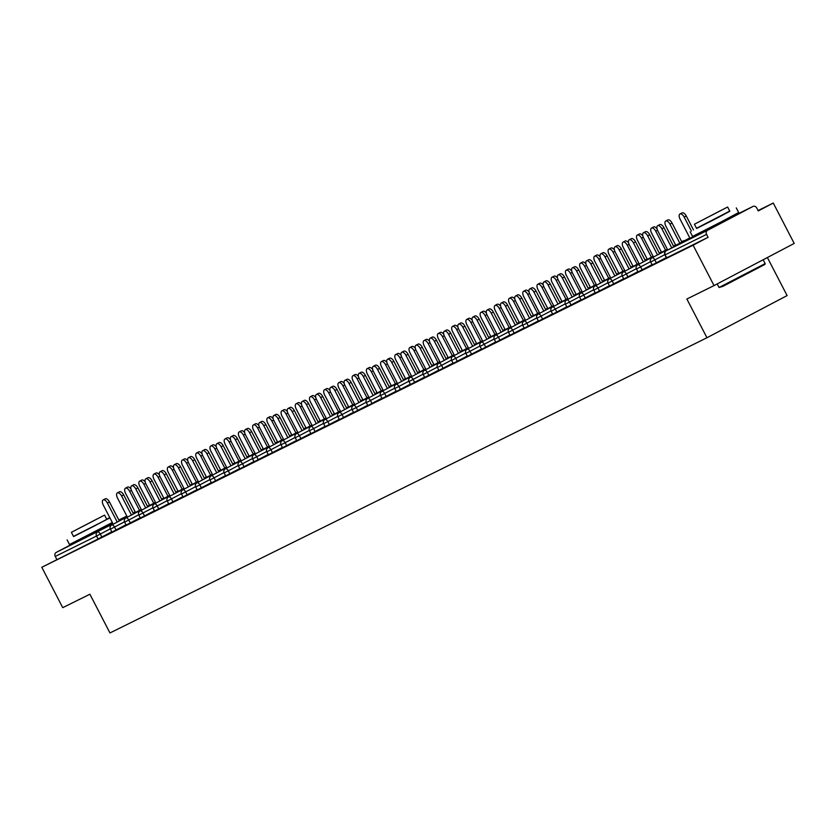<?xml version="1.0" encoding="UTF-8"?>
<svg xmlns="http://www.w3.org/2000/svg" width="836" height="836" viewBox="0 0 836 836"><rect width="100%" height="100%" fill="white"/><g stroke="black" fill="none" stroke-linecap="round" stroke-linejoin="round"><path stroke-width="1.25" d="M703.515 231.823L728.595 218.823M105.545 526.92L80.465 539.92M767.385 257.53L787.115 295.589L706.953 337.744L109.965 632.957L89.891 594.229L62.731 607.657L41.8 567.278L98.073 538.98L96.548 536.022L55.26 556.442L56.785 559.388M773.269 203.043L758.273 210.933L756.747 207.976A3.114 2.717 63.7 0 0 752.912 206.482L707.538 230.339A3.114 2.717 63.7 0 0 706.566 234.373L708.092 237.319L693.107 245.209L714.038 285.588L794.2 243.433L773.269 203.043L758.085 210.557M55.26 556.442A3.114 2.717 -116.3 0 1 56.231 552.408L80.361 539.722M714.038 285.588L686.878 299.016L706.953 337.744M693.107 245.209L41.8 567.278M666.292 257.603L652.226 264.939L650.701 261.992L654.828 259.881L656.365 262.828M708.092 237.319L666.449 257.906L664.913 254.959L666.804 257.739M111.784 531.811L98.073 538.98M637.858 271.669L623.792 279.005L622.266 276.047L626.394 273.936L627.93 276.894M609.413 285.734L595.357 293.06L593.821 290.113L597.959 288.002L599.485 290.949M580.978 299.79L566.923 307.125L565.387 304.179L569.525 302.068L571.051 305.015M552.544 313.855L538.478 321.181L536.952 318.234L541.091 316.123L542.616 319.08M524.109 327.911L510.044 335.246L508.518 332.3L512.646 330.189L514.182 333.136M495.675 341.976L481.609 349.312L480.083 346.355L484.211 344.254L485.747 347.201M467.23 356.042L453.175 363.367L451.639 360.42L455.777 358.31L457.302 361.256M438.795 370.097L424.74 377.433L423.204 374.486L427.342 372.375L428.868 375.322M410.361 384.163L396.295 391.499L394.77 388.541L398.908 386.431L400.434 389.388M381.927 398.229L367.861 405.554L366.335 402.607L370.463 400.496L371.999 403.443M353.492 412.284L339.426 419.62L337.901 416.673L342.029 414.562L343.565 417.509M325.047 426.35L310.992 433.685L309.456 430.728L313.594 428.617L315.12 431.575M296.613 440.415L282.558 447.741L281.021 444.794L285.16 442.683L286.685 445.63M268.178 454.47L254.113 461.806L252.587 458.849L253.987 458.097M239.744 468.536L225.678 475.862L224.152 472.915L228.28 470.804L229.816 473.761M211.309 482.591L197.244 489.927L195.718 486.98L199.846 484.87L201.382 487.816M182.875 496.657L168.809 503.993L167.273 501.036L171.411 498.925L172.937 501.882M154.43 510.723L140.375 518.048L138.839 515.101L142.977 512.99L144.503 515.937M125.996 524.778L111.93 532.114L110.404 529.167L114.542 527.056L116.068 530.003M140.218 517.756L126.152 525.081L124.627 522.134L128.754 520.023L130.291 522.97M168.653 503.69L154.587 511.026L153.061 508.069L157.189 505.958L158.725 508.915M197.087 489.624L183.021 496.96L181.496 494.013L185.634 491.902L187.159 494.849M225.521 475.569L211.466 482.894L209.93 479.948L214.068 477.837L215.594 480.784M253.956 461.503L239.901 468.839L238.364 465.882L239.765 465.13M282.401 447.438L268.335 454.774L266.809 451.827L268.21 451.064M310.835 433.382L296.77 440.708L295.244 437.761L299.372 435.65L300.908 438.597M339.27 419.317L325.204 426.653L323.678 423.695L327.816 421.595L329.342 424.542M367.704 405.251L353.649 412.587L352.113 409.64L356.251 407.529L357.777 410.476M396.139 391.196L382.083 398.521L380.547 395.574L384.685 393.463L386.211 396.421M424.583 377.13L410.518 384.466L408.992 381.519L413.12 379.408L414.656 382.355M453.018 363.075L438.952 370.4L437.427 367.453L441.554 365.342L443.09 368.289M481.452 349.009L467.387 356.345L465.861 353.388L469.999 351.277L471.525 354.234M509.887 334.943L495.832 342.279L494.295 339.332L498.434 337.221L499.959 340.168M538.321 320.888L524.266 328.214L522.73 325.267L526.868 323.156L528.394 326.103M566.766 306.822L552.7 314.158L551.175 311.201L555.303 309.09L556.839 312.047M595.201 292.757L581.135 300.093L579.609 297.146L583.737 295.035L585.273 297.982M623.635 278.701L609.569 286.027L608.044 283.08L612.182 280.969L613.708 283.916M652.07 264.636L638.014 271.972L636.478 269.014L640.616 266.914L642.142 269.861M103.152 499.918L105.242 498.82A4.671 2.289 62.3 0 1 109.464 501.945L107.384 503.042A4.671 2.289 -117.7 0 0 103.152 499.918A4.671 2.289 -117.7 0 0 103.277 505.069L113.194 524.193M109.464 501.945L119.329 520.974M107.384 503.042L117.249 522.072M139.528 510.347L129.664 491.317A4.671 2.289 -117.7 0 0 125.442 488.193L127.521 487.106A4.671 2.289 62.3 0 1 130.949 488.935M125.442 488.193A4.671 2.289 -117.7 0 0 125.567 493.344L135.484 512.478M73.495 536.398L109.924 517.892M67.12 539.91L69.513 544.518L112.317 522.5M104.573 515.122L106.778 519.355L94.468 525.959L73.578 536.566L71.384 532.323L104.573 515.122L71.384 532.323M97.279 518.832L77.278 529.261L97.279 518.832M109.798 517.63L106.684 519.187M764.877 264.448L722.827 286.393L719.044 287.5L765.149 263.601L764.877 264.448M696.545 228.291L729.734 211.09M690.181 231.812L692.563 236.421L721.572 221.686L738.669 212.522L736.276 207.913M727.623 207.014L729.828 211.257L717.518 217.862L696.628 228.468L694.434 224.226L727.623 207.014L694.434 224.226M720.329 210.735L700.338 221.164L720.329 210.735M117.374 492.885L119.454 491.787A4.671 2.289 62.3 0 1 123.686 494.912L121.596 496.009A4.671 2.289 -117.7 0 0 117.374 492.885A4.671 2.289 -117.7 0 0 117.5 498.037L127.417 517.17M123.686 494.912L133.551 513.941M121.596 496.009L131.461 515.039M131.597 485.852L133.676 484.765A4.671 2.289 62.3 0 1 137.898 487.879L135.819 488.976A4.671 2.289 -117.7 0 0 131.597 485.852A4.671 2.289 -117.7 0 0 131.722 491.004L141.629 510.138M137.898 487.879L147.763 506.909M135.819 488.976L145.683 508.006M145.809 478.829L147.899 477.732A4.671 2.289 62.3 0 1 152.121 480.846L150.041 481.944A4.671 2.289 -117.7 0 0 145.809 478.829A4.671 2.289 -117.7 0 0 145.934 483.971L155.851 503.105M152.121 480.846L161.985 499.876M150.041 481.944L159.895 500.973M160.031 471.797L162.111 470.699A4.671 2.289 62.3 0 1 166.343 473.824L164.253 474.921A4.671 2.289 -117.7 0 0 160.031 471.797A4.671 2.289 -117.7 0 0 160.157 476.948L170.074 496.072M166.343 473.824L176.197 492.843M164.253 474.921L174.118 493.94M174.243 464.764L176.333 463.666A4.671 2.289 62.3 0 1 180.555 466.791L178.476 467.888A4.671 2.289 -117.7 0 0 174.243 464.764A4.671 2.289 -117.7 0 0 174.369 469.916L184.286 489.039M180.555 466.791L190.42 485.82M178.476 467.888L188.34 486.907M153.751 503.314L143.886 484.284A4.671 2.289 -117.7 0 0 139.664 481.17L141.744 480.073A4.671 2.289 62.3 0 1 145.161 481.912M139.664 481.17A4.671 2.289 -117.7 0 0 139.779 486.322L149.696 505.446M167.963 496.281L158.108 477.262A4.671 2.289 -117.7 0 0 153.876 474.137L155.966 473.04A4.671 2.289 62.3 0 1 159.383 474.879M153.876 474.137A4.671 2.289 -117.7 0 0 154.002 479.289L163.919 498.413M182.185 489.248L172.32 470.229A4.671 2.289 -117.7 0 0 168.099 467.105L170.178 466.007A4.671 2.289 62.3 0 1 173.606 467.846M168.099 467.105A4.671 2.289 -117.7 0 0 168.224 472.256L178.131 491.38M196.408 482.226L186.543 463.196A4.671 2.289 -117.7 0 0 182.311 460.072L184.401 458.974A4.671 2.289 62.3 0 1 187.818 460.814M182.311 460.072A4.671 2.289 -117.7 0 0 182.436 465.224L192.353 484.347M210.62 475.193L200.755 456.163A4.671 2.289 -117.7 0 0 196.533 453.039L198.613 451.942A4.671 2.289 62.3 0 1 202.04 453.781M196.533 453.039A4.671 2.289 -117.7 0 0 196.659 458.191L206.576 477.325M188.466 457.731L190.545 456.634A4.671 2.289 62.3 0 1 194.778 459.758L192.688 460.855A4.671 2.289 -117.7 0 0 188.466 457.731A4.671 2.289 -117.7 0 0 188.591 462.883L198.508 482.006M194.778 459.758L204.642 478.788M192.688 460.855L202.552 479.885M224.842 468.16L214.977 449.131A4.671 2.289 -117.7 0 0 210.756 446.016L212.835 444.919A4.671 2.289 62.3 0 1 216.252 446.758M210.756 446.016A4.671 2.289 -117.7 0 0 210.871 451.158L220.788 470.292M202.688 450.698L204.768 449.601A4.671 2.289 62.3 0 1 208.99 452.725L206.91 453.823A4.671 2.289 -117.7 0 0 202.688 450.698A4.671 2.289 -117.7 0 0 202.814 455.85L212.72 474.984M208.99 452.725L218.854 471.755M206.91 453.823L216.775 472.852M239.054 461.127L229.2 442.108A4.671 2.289 -117.7 0 0 224.968 438.984L227.058 437.886A4.671 2.289 62.3 0 1 230.475 439.726M224.968 438.984A4.671 2.289 -117.7 0 0 225.093 444.135L235.01 463.259M216.9 443.676L218.99 442.578A4.671 2.289 62.3 0 1 223.212 445.692L221.132 446.79A4.671 2.289 -117.7 0 0 216.9 443.676A4.671 2.289 -117.7 0 0 217.026 448.817L226.943 467.951M223.212 445.692L233.077 464.722M221.132 446.79L230.987 465.819M253.277 454.094L243.412 435.075A4.671 2.289 -117.7 0 0 239.19 431.951L241.27 430.853A4.671 2.289 62.3 0 1 244.697 432.693M239.19 431.951A4.671 2.289 -117.7 0 0 239.315 437.103L249.222 456.226M231.123 436.643L233.202 435.546A4.671 2.289 62.3 0 1 237.434 438.67L235.344 439.757A4.671 2.289 -117.7 0 0 231.123 436.643A4.671 2.289 -117.7 0 0 231.248 441.795L241.165 460.918M237.434 438.67L247.289 457.689M235.344 439.757L245.209 458.786M267.499 447.072L257.634 428.042A4.671 2.289 -117.7 0 0 253.402 424.918L255.492 423.821A4.671 2.289 62.3 0 1 258.909 425.66M253.402 424.918A4.671 2.289 -117.7 0 0 253.527 430.07L263.444 449.193M245.335 429.61L247.425 428.513A4.671 2.289 62.3 0 1 251.646 431.637L249.567 432.734A4.671 2.289 -117.7 0 0 245.335 429.61A4.671 2.289 -117.7 0 0 245.46 434.762L255.377 453.885M251.646 431.637L261.511 450.656M249.567 432.734L259.432 451.753M281.711 440.039L271.846 421.01A4.671 2.289 -117.7 0 0 267.625 417.885L269.704 416.788A4.671 2.289 62.3 0 1 273.132 418.627M267.625 417.885A4.671 2.289 -117.7 0 0 267.75 423.037L277.667 442.171M259.557 422.577L261.637 421.48A4.671 2.289 62.3 0 1 265.869 424.604L263.779 425.702A4.671 2.289 -117.7 0 0 259.557 422.577A4.671 2.289 -117.7 0 0 259.683 427.729L269.6 446.852M265.869 424.604L275.734 443.634M263.779 425.702L273.644 444.731M295.934 433.006L286.069 413.977A4.671 2.289 -117.7 0 0 281.847 410.852L283.926 409.765A4.671 2.289 62.3 0 1 287.344 411.594M281.847 410.852A4.671 2.289 -117.7 0 0 281.962 416.004L291.879 435.138M273.78 415.544L275.859 414.447A4.671 2.289 62.3 0 1 280.081 417.572L278.001 418.669A4.671 2.289 -117.7 0 0 273.78 415.544A4.671 2.289 -117.7 0 0 273.905 420.696L283.812 439.83M280.081 417.572L289.946 436.601M278.001 418.669L287.866 437.698M310.146 425.973L300.291 406.944A4.671 2.289 -117.7 0 0 296.059 403.83L298.149 402.733A4.671 2.289 62.3 0 1 301.566 404.572M296.059 403.83A4.671 2.289 -117.7 0 0 296.184 408.982L306.101 428.105M287.992 408.511L290.082 407.425A4.671 2.289 62.3 0 1 294.303 410.539L292.224 411.636A4.671 2.289 -117.7 0 0 287.992 408.511A4.671 2.289 -117.7 0 0 288.117 413.663L298.034 432.797M294.303 410.539L304.168 429.568M292.224 411.636L302.078 430.665M324.368 418.94L314.503 399.921A4.671 2.289 -117.7 0 0 310.281 396.797L312.361 395.7A4.671 2.289 62.3 0 1 315.789 397.539M310.281 396.797A4.671 2.289 -117.7 0 0 310.407 401.949L320.313 421.072M302.214 401.489L304.294 400.392A4.671 2.289 62.3 0 1 308.526 403.516L306.436 404.603A4.671 2.289 -117.7 0 0 302.214 401.489A4.671 2.289 -117.7 0 0 302.339 406.63L312.256 425.764M308.526 403.516L318.38 422.535M306.436 404.603L316.301 423.633M338.59 411.908L328.726 392.889A4.671 2.289 -117.7 0 0 324.493 389.764L326.583 388.667A4.671 2.289 62.3 0 1 330.001 390.506M324.493 389.764A4.671 2.289 -117.7 0 0 324.619 394.916L334.536 414.039M316.426 394.456L318.516 393.359A4.671 2.289 62.3 0 1 322.738 396.483L320.658 397.581A4.671 2.289 -117.7 0 0 316.426 394.456A4.671 2.289 -117.7 0 0 316.551 399.608L326.468 418.731M322.738 396.483L332.603 415.502M320.658 397.581L330.523 416.6M352.802 404.885L342.938 385.856A4.671 2.289 -117.7 0 0 338.716 382.731L340.795 381.634A4.671 2.289 62.3 0 1 344.223 383.473M338.716 382.731A4.671 2.289 -117.7 0 0 338.841 387.883L348.758 407.007M330.648 387.423L332.728 386.326A4.671 2.289 62.3 0 1 336.96 389.451L334.87 390.548A4.671 2.289 -117.7 0 0 330.648 387.423A4.671 2.289 -117.7 0 0 330.774 392.575L340.691 411.699M336.96 389.451L346.825 408.48M334.87 390.548L344.735 409.567M367.025 397.852L357.16 378.823A4.671 2.289 -117.7 0 0 352.938 375.698L355.018 374.601A4.671 2.289 62.3 0 1 358.435 376.44M352.938 375.698A4.671 2.289 -117.7 0 0 353.053 380.85L362.97 399.984M344.871 380.39L346.95 379.293A4.671 2.289 62.3 0 1 351.172 382.418L349.093 383.515A4.671 2.289 -117.7 0 0 344.871 380.39A4.671 2.289 -117.7 0 0 344.996 385.542L354.903 404.666M351.172 382.418L361.037 401.447M349.093 383.515L358.957 402.544M381.237 390.82L371.383 371.79A4.671 2.289 -117.7 0 0 367.15 368.676L369.24 367.579A4.671 2.289 62.3 0 1 372.657 369.418M367.15 368.676A4.671 2.289 -117.7 0 0 367.276 373.817L377.193 392.951M359.083 373.358L361.173 372.26A4.671 2.289 62.3 0 1 365.395 375.385L363.315 376.482A4.671 2.289 -117.7 0 0 359.083 373.358A4.671 2.289 -117.7 0 0 359.208 378.509L369.125 397.643M365.395 375.385L375.26 394.414M363.315 376.482L373.169 395.512M395.459 383.787L385.595 364.768A4.671 2.289 -117.7 0 0 381.373 361.643L383.452 360.546A4.671 2.289 62.3 0 1 386.88 362.385M381.373 361.643A4.671 2.289 -117.7 0 0 381.498 366.795L391.405 385.918M373.305 366.335L375.385 365.238A4.671 2.289 62.3 0 1 379.617 368.352L377.527 369.449A4.671 2.289 -117.7 0 0 373.305 366.335A4.671 2.289 -117.7 0 0 373.431 371.477L383.348 390.611M379.617 368.352L389.471 387.381M377.527 369.449L387.392 388.479M409.682 376.754L399.817 357.735A4.671 2.289 -117.7 0 0 395.585 354.61L397.675 353.513A4.671 2.289 62.3 0 1 401.092 355.352M395.585 354.61A4.671 2.289 -117.7 0 0 395.71 359.762L405.627 378.886M387.517 359.302L389.607 358.205A4.671 2.289 62.3 0 1 393.829 361.33L391.75 362.416A4.671 2.289 -117.7 0 0 387.517 359.302A4.671 2.289 -117.7 0 0 387.643 364.454L397.56 383.578M393.829 361.33L403.694 380.349M391.75 362.416L401.614 381.446M423.894 369.731L414.029 350.702A4.671 2.289 -117.7 0 0 409.807 347.577L411.887 346.48A4.671 2.289 62.3 0 1 415.314 348.319M409.807 347.577A4.671 2.289 -117.7 0 0 409.933 352.729L419.85 371.853M401.74 352.269L403.819 351.172A4.671 2.289 62.3 0 1 408.052 354.297L405.962 355.394A4.671 2.289 -117.7 0 0 401.74 352.269A4.671 2.289 -117.7 0 0 401.865 357.421L411.782 376.545M408.052 354.297L417.916 373.316M405.962 355.394L415.826 374.413M438.116 362.699L428.251 343.669A4.671 2.289 -117.7 0 0 424.03 340.545L426.109 339.447A4.671 2.289 62.3 0 1 429.526 341.287M424.03 340.545A4.671 2.289 -117.7 0 0 424.145 345.696L434.062 364.83M415.962 345.237L418.042 344.139A4.671 2.289 62.3 0 1 422.264 347.264L420.184 348.361A4.671 2.289 -117.7 0 0 415.962 345.237A4.671 2.289 -117.7 0 0 416.088 350.388L425.994 369.512M422.264 347.264L432.128 366.293M420.184 348.361L430.049 367.391M452.328 355.666L442.474 336.636A4.671 2.289 -117.7 0 0 438.242 333.512L440.332 332.425A4.671 2.289 62.3 0 1 443.749 334.254M438.242 333.512A4.671 2.289 -117.7 0 0 438.367 338.664L448.284 357.798M430.174 338.204L432.264 337.107A4.671 2.289 62.3 0 1 436.486 340.231L434.406 341.328A4.671 2.289 -117.7 0 0 430.174 338.204A4.671 2.289 -117.7 0 0 430.3 343.356L440.217 362.49M436.486 340.231L446.351 359.261M434.406 341.328L444.261 360.358M466.551 348.633L456.686 329.603A4.671 2.289 -117.7 0 0 452.464 326.489L454.544 325.392A4.671 2.289 62.3 0 1 457.971 327.231M452.464 326.489A4.671 2.289 -117.7 0 0 452.589 331.641L462.496 350.765M444.397 331.171L446.476 330.084A4.671 2.289 62.3 0 1 450.708 333.198L448.618 334.295A4.671 2.289 -117.7 0 0 444.397 331.171A4.671 2.289 -117.7 0 0 444.522 336.323L454.439 355.457M450.708 333.198L460.563 352.228M448.618 334.295L458.483 353.325M480.773 341.6L470.908 322.581A4.671 2.289 -117.7 0 0 466.676 319.456L468.766 318.359A4.671 2.289 62.3 0 1 472.183 320.198M466.676 319.456A4.671 2.289 -117.7 0 0 466.801 324.608L476.719 343.732M458.609 324.149L460.699 323.051A4.671 2.289 62.3 0 1 464.92 326.176L462.841 327.263A4.671 2.289 -117.7 0 0 458.609 324.149A4.671 2.289 -117.7 0 0 458.734 329.29L468.651 348.424M464.92 326.176L474.785 345.195M462.841 327.263L472.706 346.292M494.985 334.567L485.12 315.548A4.671 2.289 -117.7 0 0 480.899 312.424L482.978 311.326A4.671 2.289 62.3 0 1 486.406 313.166M480.899 312.424A4.671 2.289 -117.7 0 0 481.024 317.575L490.941 336.699M472.831 317.116L474.911 316.018A4.671 2.289 62.3 0 1 479.143 319.143L477.053 320.24A4.671 2.289 -117.7 0 0 472.831 317.116A4.671 2.289 -117.7 0 0 472.957 322.268L482.874 341.391M479.143 319.143L489.008 338.162M477.053 320.24L486.918 339.259M509.208 327.545L499.343 308.515A4.671 2.289 -117.7 0 0 495.121 305.391L497.201 304.294A4.671 2.289 62.3 0 1 500.618 306.133M495.121 305.391A4.671 2.289 -117.7 0 0 495.236 310.543L505.153 329.666M487.054 310.083L489.133 308.986A4.671 2.289 62.3 0 1 493.355 312.11L491.275 313.207A4.671 2.289 -117.7 0 0 487.054 310.083A4.671 2.289 -117.7 0 0 487.179 315.235L497.086 334.358M493.355 312.11L503.22 331.14M491.275 313.207L501.14 332.226M523.42 320.512L513.565 301.482A4.671 2.289 -117.7 0 0 509.333 298.358L511.423 297.261A4.671 2.289 62.3 0 1 514.84 299.1M509.333 298.358A4.671 2.289 -117.7 0 0 509.458 303.51L519.375 322.644M501.266 303.05L503.356 301.953A4.671 2.289 62.3 0 1 507.577 305.077L505.498 306.175A4.671 2.289 -117.7 0 0 501.266 303.05A4.671 2.289 -117.7 0 0 501.391 308.202L511.308 327.325M507.577 305.077L517.442 324.107M505.498 306.175L515.352 325.204M537.642 313.479L527.777 294.45A4.671 2.289 -117.7 0 0 523.555 291.336L525.635 290.238A4.671 2.289 62.3 0 1 529.063 292.077M523.555 291.336A4.671 2.289 -117.7 0 0 523.681 296.477L533.587 315.611M515.488 296.017L517.568 294.92A4.671 2.289 62.3 0 1 521.8 298.044L519.71 299.142A4.671 2.289 -117.7 0 0 515.488 296.017A4.671 2.289 -117.7 0 0 515.613 301.169L525.53 320.303M521.8 298.044L531.654 317.074M519.71 299.142L529.575 318.171M551.865 306.446L542 287.427A4.671 2.289 -117.7 0 0 537.767 284.303L539.857 283.205A4.671 2.289 62.3 0 1 543.275 285.045M537.767 284.303A4.671 2.289 -117.7 0 0 537.893 289.455L547.81 308.578M529.7 288.995L531.79 287.897A4.671 2.289 62.3 0 1 536.012 291.012L533.932 292.109A4.671 2.289 -117.7 0 0 529.7 288.995A4.671 2.289 -117.7 0 0 529.825 294.136L539.742 313.27M536.012 291.012L545.877 310.041M533.932 292.109L543.797 311.138M566.077 299.413L556.212 280.394A4.671 2.289 -117.7 0 0 551.99 277.27L554.069 276.173A4.671 2.289 62.3 0 1 557.497 278.012M551.99 277.27A4.671 2.289 -117.7 0 0 552.115 282.422L562.032 301.545M543.923 281.962L546.002 280.865A4.671 2.289 62.3 0 1 550.234 283.989L548.144 285.086A4.671 2.289 -117.7 0 0 543.923 281.962A4.671 2.289 -117.7 0 0 544.048 287.114L553.965 306.237M550.234 283.989L560.099 303.008M548.144 285.086L558.009 304.105M580.299 292.391L570.434 273.362A4.671 2.289 -117.7 0 0 566.212 270.237L568.292 269.14A4.671 2.289 62.3 0 1 571.709 270.979M566.212 270.237A4.671 2.289 -117.7 0 0 566.327 275.389L576.244 294.512M558.145 274.929L560.225 273.832A4.671 2.289 62.3 0 1 564.446 276.956L562.367 278.054A4.671 2.289 -117.7 0 0 558.145 274.929A4.671 2.289 -117.7 0 0 558.27 280.081L568.177 299.204M564.446 276.956L574.311 295.975M562.367 278.054L572.232 297.073M594.511 285.358L584.657 266.329A4.671 2.289 -117.7 0 0 580.424 263.204L582.514 262.107A4.671 2.289 62.3 0 1 585.932 263.946M580.424 263.204A4.671 2.289 -117.7 0 0 580.55 268.356L590.467 287.49M572.357 267.896L574.447 266.799A4.671 2.289 62.3 0 1 578.669 269.923L576.589 271.021A4.671 2.289 -117.7 0 0 572.357 267.896A4.671 2.289 -117.7 0 0 572.482 273.048L582.399 292.172M578.669 269.923L588.534 288.953M576.589 271.021L586.444 290.05M608.733 278.325L598.869 259.296A4.671 2.289 -117.7 0 0 594.647 256.171L596.726 255.084A4.671 2.289 62.3 0 1 600.154 256.913M594.647 256.171A4.671 2.289 -117.7 0 0 594.772 261.323L604.679 280.457M586.579 260.863L588.659 259.766A4.671 2.289 62.3 0 1 592.891 262.891L590.801 263.988A4.671 2.289 -117.7 0 0 586.579 260.863A4.671 2.289 -117.7 0 0 586.705 266.015L596.622 285.149M592.891 262.891L602.746 281.92M590.801 263.988L600.666 283.017M622.956 271.292L613.091 252.263A4.671 2.289 -117.7 0 0 608.859 249.149L610.949 248.052A4.671 2.289 62.3 0 1 614.366 249.891M608.859 249.149A4.671 2.289 -117.7 0 0 608.984 254.301L618.901 273.424M600.791 253.831L602.881 252.744A4.671 2.289 62.3 0 1 607.103 255.858L605.024 256.955A4.671 2.289 -117.7 0 0 600.791 253.831A4.671 2.289 -117.7 0 0 600.917 258.982L610.834 278.116M607.103 255.858L616.968 274.887M605.024 256.955L614.888 275.985M637.168 264.26L627.303 245.241A4.671 2.289 -117.7 0 0 623.081 242.116L625.161 241.019A4.671 2.289 62.3 0 1 628.588 242.858M623.081 242.116A4.671 2.289 -117.7 0 0 623.207 247.268L633.124 266.391M615.014 246.808L617.093 245.711A4.671 2.289 62.3 0 1 621.326 248.835L619.236 249.922A4.671 2.289 -117.7 0 0 615.014 246.808A4.671 2.289 -117.7 0 0 615.139 251.949L625.056 271.083M621.326 248.835L631.19 267.854M619.236 249.922L629.1 268.952M651.39 257.237L641.525 238.208A4.671 2.289 -117.7 0 0 637.304 235.083L639.383 233.986A4.671 2.289 62.3 0 1 642.8 235.825M637.304 235.083A4.671 2.289 -117.7 0 0 637.419 240.235L647.336 259.359M629.236 239.775L631.316 238.678A4.671 2.289 62.3 0 1 635.538 241.803L633.458 242.9A4.671 2.289 -117.7 0 0 629.236 239.775A4.671 2.289 -117.7 0 0 629.362 244.927L639.268 264.051M635.538 241.803L645.402 260.822M633.458 242.9L643.323 261.919M665.602 250.204L655.748 231.175A4.671 2.289 -117.7 0 0 651.516 228.05L653.606 226.953A4.671 2.289 62.3 0 1 657.023 228.792M651.516 228.05A4.671 2.289 -117.7 0 0 651.641 233.202L661.558 252.326M643.448 232.742L645.538 231.645A4.671 2.289 62.3 0 1 649.76 234.77L647.681 235.867A4.671 2.289 -117.7 0 0 643.448 232.742A4.671 2.289 -117.7 0 0 643.574 237.894L653.491 257.018M649.76 234.77L659.625 253.799M647.681 235.867L657.535 254.886M665.738 221.017L667.818 219.92A4.671 2.289 62.3 0 1 672.05 223.045L669.96 224.142A4.671 2.289 -117.7 0 0 665.738 221.017A4.671 2.289 -117.7 0 0 665.864 226.169L675.77 245.303M679.825 243.171L669.96 224.142M681.904 242.074L672.05 223.045M657.671 225.71L659.75 224.612A4.671 2.289 62.3 0 1 663.983 227.737L661.893 228.834A4.671 2.289 -117.7 0 0 657.671 225.71A4.671 2.289 -117.7 0 0 657.796 230.861L667.713 249.985M663.983 227.737L673.837 246.766M661.893 228.834L671.757 247.864M679.95 213.995L682.04 212.898A4.671 2.289 62.3 0 1 686.262 216.012L684.182 217.109A4.671 2.289 -117.7 0 0 679.95 213.995A4.671 2.289 -117.7 0 0 680.076 219.136L689.993 238.27M691.414 231.07L684.182 217.109M693.483 229.942L686.262 216.012M56.231 552.408L113.017 523.848M119.151 520.619L127.051 516.46M133.185 513.241L135.296 512.123M135.202 511.935L133.06 512.99L135.202 511.935M126.842 516.063L118.837 520.023L126.842 516.063M112.63 523.096L105.409 526.659L112.63 523.096M110.268 528.854L96.548 536.022A3.114 2.717 -116.3 0 1 97.519 531.999A3.114 1.526 62.3 0 1 100.32 534.089L101.846 537.036M752.912 206.482L728.469 218.562L752.964 206.45M706.566 234.373L665.278 254.792A3.114 2.717 63.7 0 1 666.25 250.758A3.114 1.526 -117.7 0 0 666.229 250.769L703.243 231.3L666.25 250.758L707.538 230.339M124.48 521.821L114.542 527.056A3.114 1.526 62.3 0 0 111.742 524.966A3.114 1.526 -117.7 0 0 111.721 524.977A3.114 3.114 0 0 0 110.404 529.167M138.703 514.788L128.754 520.023A3.114 1.526 62.3 0 0 125.954 517.933A3.114 1.526 -117.7 0 0 125.943 517.944A3.114 1.526 -117.7 0 0 125.912 517.954A3.114 3.114 0 0 0 124.627 522.134M152.925 507.765L142.977 512.99A3.114 1.526 62.3 0 0 140.176 510.9A3.114 1.526 -117.7 0 0 140.155 510.911A3.114 3.114 0 0 0 138.839 515.101M167.137 500.733L157.189 505.958A3.114 1.526 62.3 0 0 154.388 503.868A3.114 1.526 -117.7 0 0 154.378 503.878A3.114 1.526 -117.7 0 0 154.346 503.899M181.36 493.7L171.411 498.925A3.114 1.526 62.3 0 0 168.611 496.835A3.114 1.526 -117.7 0 0 168.59 496.845A3.114 3.114 0 0 0 167.273 501.036M195.572 486.667L185.634 491.902A3.114 1.526 62.3 0 0 182.833 489.812A3.114 1.526 -117.7 0 0 182.812 489.812A3.114 1.526 -117.7 0 0 182.781 489.833M209.794 479.634L199.846 484.87A3.114 1.526 62.3 0 0 197.045 482.78A3.114 1.526 -117.7 0 0 197.035 482.79A3.114 3.114 0 0 0 195.718 486.98M224.017 472.601L214.068 477.837A3.114 1.526 62.3 0 0 211.268 475.747A3.114 1.526 -117.7 0 0 211.247 475.757A3.114 3.114 0 0 0 209.93 479.948M238.229 465.579L228.28 470.804A3.114 1.526 62.3 0 0 225.48 468.714A3.114 1.526 -117.7 0 0 225.469 468.724A3.114 3.114 0 0 0 224.152 472.915M252.451 458.546L242.503 463.771L244.028 466.728M266.663 451.513L256.725 456.749L258.251 459.695M280.886 444.48L270.937 449.716L272.473 452.663M295.108 437.447L285.16 442.683A3.114 1.526 62.3 0 0 282.359 440.593A3.114 1.526 -117.7 0 0 282.338 440.603A3.114 1.526 -117.7 0 0 282.307 440.614M309.32 430.425L299.372 435.65A3.114 1.526 62.3 0 0 296.571 433.56A3.114 1.526 -117.7 0 0 296.561 433.57A3.114 1.526 -117.7 0 0 296.529 433.591M323.542 423.392L313.594 428.617A3.114 1.526 62.3 0 0 310.793 426.527A3.114 1.526 -117.7 0 0 310.773 426.538A3.114 1.526 -117.7 0 0 310.741 426.559M337.754 416.359L327.816 421.595A3.114 1.526 62.3 0 0 325.016 419.494A3.114 1.526 -117.7 0 0 324.995 419.505A3.114 1.526 -117.7 0 0 324.964 419.526M351.977 409.326L342.029 414.562A3.114 1.526 62.3 0 0 339.228 412.472A3.114 1.526 -117.7 0 0 339.217 412.472A3.114 1.526 -117.7 0 0 339.186 412.493M366.199 402.294L356.251 407.529A3.114 1.526 62.3 0 0 353.45 405.439A3.114 1.526 -117.7 0 0 353.429 405.45A3.114 1.526 -117.7 0 0 353.398 405.46A3.114 3.114 0 0 0 352.113 409.64M380.411 395.261L370.463 400.496A3.114 1.526 62.3 0 0 367.662 398.406A3.114 1.526 -117.7 0 0 367.652 398.417A3.114 1.526 -117.7 0 0 367.621 398.438M394.634 388.238L384.685 393.463A3.114 1.526 62.3 0 0 381.885 391.373A3.114 1.526 -117.7 0 0 381.864 391.384A3.114 1.526 -117.7 0 0 381.833 391.405A3.114 3.114 0 0 0 380.547 395.574M408.846 381.206L398.908 386.431A3.114 1.526 62.3 0 0 396.107 384.341A3.114 1.526 -117.7 0 0 396.086 384.351A3.114 1.526 -117.7 0 0 396.055 384.372M423.068 374.173L413.12 379.408A3.114 1.526 62.3 0 0 410.319 377.318A3.114 1.526 -117.7 0 0 410.309 377.318A3.114 1.526 -117.7 0 0 410.277 377.339M437.291 367.14L427.342 372.375A3.114 1.526 62.3 0 0 424.542 370.285A3.114 1.526 -117.7 0 0 424.521 370.296A3.114 1.526 -117.7 0 0 424.489 370.306M451.503 360.107L441.554 365.342A3.114 1.526 62.3 0 0 438.754 363.252A3.114 1.526 -117.7 0 0 438.743 363.263A3.114 1.526 -117.7 0 0 438.712 363.273M465.725 353.085L455.777 358.31A3.114 1.526 62.3 0 0 452.976 356.22A3.114 1.526 -117.7 0 0 452.955 356.23A3.114 1.526 -117.7 0 0 452.924 356.251M479.937 346.052L469.999 351.277A3.114 1.526 62.3 0 0 467.199 349.187A3.114 1.526 -117.7 0 0 467.178 349.197A3.114 1.526 -117.7 0 0 467.146 349.218M494.16 339.019L484.211 344.254A3.114 1.526 62.3 0 0 481.411 342.164A3.114 1.526 -117.7 0 0 481.4 342.164A3.114 1.526 -117.7 0 0 481.369 342.185A3.114 3.114 0 0 0 480.083 346.355M508.382 331.986L498.434 337.221A3.114 1.526 62.3 0 0 495.633 335.131A3.114 1.526 -117.7 0 0 495.612 335.131A3.114 1.526 -117.7 0 0 495.581 335.152A3.114 3.114 0 0 0 494.295 339.332M522.594 324.953L512.646 330.189A3.114 1.526 62.3 0 0 509.845 328.099A3.114 1.526 -117.7 0 0 509.835 328.109A3.114 3.114 0 0 0 508.518 332.3M536.817 317.931L526.868 323.156A3.114 1.526 62.3 0 0 524.067 321.066A3.114 1.526 -117.7 0 0 524.047 321.076A3.114 3.114 0 0 0 522.73 325.267M551.028 310.898L541.091 316.123A3.114 1.526 62.3 0 0 538.29 314.033A3.114 1.526 -117.7 0 0 538.269 314.043A3.114 3.114 0 0 0 536.952 318.234M565.251 303.865L555.303 309.09A3.114 1.526 62.3 0 0 552.502 307A3.114 1.526 -117.7 0 0 552.491 307.011A3.114 3.114 0 0 0 551.175 311.201M579.473 296.832L569.525 302.068A3.114 1.526 62.3 0 0 566.724 299.978A3.114 1.526 -117.7 0 0 566.703 299.978A3.114 3.114 0 0 0 565.387 304.179M593.685 289.799L583.737 295.035A3.114 1.526 62.3 0 0 580.936 292.945A3.114 1.526 -117.7 0 0 580.926 292.955A3.114 3.114 0 0 0 579.609 297.146M607.908 282.767L597.959 288.002A3.114 1.526 62.3 0 0 595.159 285.912A3.114 1.526 -117.7 0 0 595.138 285.922A3.114 3.114 0 0 0 593.821 290.113M622.12 275.744L612.182 280.969A3.114 1.526 62.3 0 0 609.381 278.879A3.114 1.526 -117.7 0 0 609.36 278.89A3.114 3.114 0 0 0 608.044 283.08M636.342 268.711L626.394 273.936A3.114 1.526 62.3 0 0 623.593 271.846A3.114 1.526 -117.7 0 0 623.583 271.857A3.114 3.114 0 0 0 622.266 276.047M650.565 261.678L640.616 266.914A3.114 1.526 62.3 0 0 637.816 264.824A3.114 1.526 -117.7 0 0 637.795 264.824A3.114 3.114 0 0 0 636.478 269.014M664.777 254.646L654.828 259.881A3.114 1.526 62.3 0 0 652.028 257.791A3.114 1.526 -117.7 0 0 652.017 257.801A3.114 3.114 0 0 0 650.701 261.992M239.702 461.681A3.114 1.526 -117.7 0 0 239.681 461.691A3.114 3.114 0 0 0 238.364 465.882L242.503 463.771A3.114 1.526 62.3 0 0 239.702 461.681M253.925 454.659A3.114 1.526 -117.7 0 0 253.904 454.659A3.114 3.114 0 0 0 252.587 458.849L256.725 456.749A3.114 1.526 62.3 0 0 253.925 454.659M268.137 447.626A3.114 1.526 -117.7 0 0 268.126 447.636A3.114 1.526 62.3 0 1 270.937 449.716L266.809 451.827A3.114 3.114 0 0 1 268.126 447.636L283.634 439.475M684.694 240.611A3.114 3.114 0 0 0 683.169 240.967A3.114 1.526 -117.7 0 0 683.169 240.967A3.114 1.526 -117.7 0 0 683.148 240.977A3.114 1.526 62.3 0 1 684.015 240.967M131.43 490.398L129.664 491.317M145.642 483.365L143.886 484.284M159.864 476.332L158.108 477.262M174.087 469.299L172.32 470.229M188.299 462.266L186.543 463.196M202.521 455.244L200.755 456.163M216.733 448.211L214.977 449.131M230.955 441.178L229.2 442.108M245.178 434.145L243.412 435.075M259.39 427.112L257.634 428.042M273.612 420.08L271.846 421.01M287.824 413.057L286.069 413.977M302.047 406.024L300.291 406.944M316.269 398.991L314.503 399.921M330.481 391.959L328.726 392.889M344.704 384.926L342.938 385.856M358.916 377.903L357.16 378.823M373.138 370.87L371.383 371.79M387.361 363.838L385.595 364.768M401.573 356.805L399.817 357.735M415.795 349.772L414.029 350.702M430.007 342.739L428.251 343.669M444.229 335.717L442.474 336.636M458.452 328.684L456.686 329.603M472.664 321.651L470.908 322.581M486.886 314.618L485.12 315.548M501.098 307.585L499.343 308.515M515.321 300.563L513.565 301.482M529.543 293.53L527.777 294.45M543.755 286.497L542 287.427M557.978 279.464L556.212 280.394M572.19 272.431L570.434 273.362M586.412 265.399L584.657 266.329M600.635 258.376L598.869 259.296M614.847 251.343L613.091 252.263M629.069 244.311L627.303 245.241M643.281 237.278L641.525 238.208M657.504 230.245L655.748 231.175M149.519 505.09L147.397 506.208M141.263 509.427L133.363 513.586M127.229 516.815L111.721 524.977M163.731 498.057L161.62 499.176M155.486 502.405L147.585 506.553M141.451 509.782L125.943 517.944M177.953 491.035L175.842 492.143M169.708 495.372L161.797 499.531M155.674 502.75L140.155 510.911M192.175 484.002L190.054 485.11M183.92 488.339L176.02 492.498M169.886 495.717L154.378 503.878A3.114 3.114 0 0 0 153.061 508.069M206.387 476.969L204.277 478.077M198.142 481.306L190.242 485.465M184.108 488.694L168.59 496.845M220.61 469.936L218.489 471.055M212.354 474.273L204.454 478.432M198.32 481.661L182.812 489.812A3.114 3.114 0 0 0 181.496 494.013M234.822 462.904L232.711 464.022M226.577 467.251L218.677 471.399M212.543 474.629L197.035 482.79M249.044 455.881L246.933 456.989M240.799 460.218L232.889 464.367M226.765 467.596L211.247 475.757M263.267 448.848L261.145 449.956M255.011 453.185L247.111 457.344M240.977 460.563L225.469 468.724M277.479 441.816L275.368 442.923M269.234 446.152L261.334 450.311M255.199 453.54L239.681 461.691M291.701 434.783L289.58 435.901M283.446 439.119L275.546 443.279M269.411 446.508L253.904 454.659M305.913 427.75L303.802 428.868M297.668 432.087L289.768 436.246M320.136 420.717L318.025 421.835M311.891 425.064L303.98 429.213M297.856 432.442L282.338 440.603A3.114 3.114 0 0 0 281.021 444.794M334.358 413.695L332.237 414.802M326.103 418.031L318.202 422.19M312.068 425.409L296.561 433.57A3.114 3.114 0 0 0 295.244 437.761M348.57 406.662L346.459 407.769M340.325 410.998L332.425 415.158M326.291 418.376L310.773 426.538A3.114 3.114 0 0 0 309.456 430.728M362.793 399.629L360.671 400.737M354.537 403.966L346.637 408.125M340.503 411.354L324.995 419.505A3.114 3.114 0 0 0 323.678 423.695M377.005 392.596L374.894 393.714M368.76 396.933L360.859 401.092M354.725 404.321L339.217 412.472A3.114 3.114 0 0 0 337.901 416.673M391.227 385.563L389.116 386.681M382.982 389.91L375.071 394.059M368.948 397.288L353.429 405.45M405.45 378.541L403.328 379.649M397.194 382.878L389.294 387.026M383.16 390.255L367.652 398.417A3.114 3.114 0 0 0 366.335 402.607M419.662 371.508L417.551 372.616M411.416 375.845L403.516 380.004M397.382 383.222L381.864 391.384M433.884 364.475L431.763 365.583M425.628 368.812L417.728 372.971M411.594 376.2L396.086 384.351A3.114 3.114 0 0 0 394.77 388.541M448.096 357.442L445.985 358.56M439.851 361.779L431.951 365.938M425.817 369.167L410.309 377.318A3.114 3.114 0 0 0 408.992 381.519M462.318 350.409L460.208 351.528M454.073 354.746L446.163 358.905M440.039 362.134L424.521 370.296A3.114 3.114 0 0 0 423.204 374.486M476.541 343.377L474.42 344.495M468.285 347.724L460.385 351.872M454.251 355.101L438.743 363.263A3.114 3.114 0 0 0 437.427 367.453M490.753 336.354L488.642 337.462M482.508 340.691L474.608 344.85M468.474 348.069L452.955 356.23A3.114 3.114 0 0 0 451.639 360.42M504.975 329.321L502.854 330.429M496.72 333.658L488.82 337.817M482.685 341.036L467.178 349.197A3.114 3.114 0 0 0 465.861 353.388M519.187 322.288L517.076 323.396M510.942 326.625L503.042 330.784M496.908 334.013L481.4 342.164M533.41 315.256L531.299 316.374M525.165 319.592L517.254 323.751M511.13 326.98L495.612 335.131M547.632 308.223L545.511 309.341M539.377 312.57L531.477 316.719M525.342 319.948L509.835 328.109M561.844 301.2L559.733 302.308M553.599 305.537L545.699 309.686M539.565 312.915L524.047 321.076M576.067 294.167L573.945 295.275M567.811 298.504L559.911 302.663M553.777 305.882L538.269 314.043M590.279 287.135L588.168 288.242M582.034 291.471L574.133 295.63M567.999 298.86L552.491 307.011M604.501 280.102L602.39 281.22M596.256 284.439L588.345 288.598M582.222 291.827L566.703 299.978M618.724 273.069L616.602 274.187M610.468 277.406L602.568 281.565M596.434 284.794L580.926 292.955M632.936 266.036L630.825 267.154M624.691 270.383L616.79 274.532M610.656 277.761L595.138 285.922M647.158 259.014L645.037 260.121M638.903 263.35L631.002 267.51M624.868 270.728L609.36 278.89M661.37 251.981L659.259 253.089M653.125 256.318L645.225 260.477M639.091 263.695L623.583 271.857M683.169 240.967L681.727 241.719M675.592 244.948L673.482 246.056M667.347 249.285L659.437 253.444M653.313 256.673L637.795 264.824M689.815 237.915L673.659 246.411M667.525 249.64L652.017 257.801M698.917 233.578A3.114 3.114 0 0 0 698.394 233.61M666.229 250.769A3.114 3.114 0 0 0 664.913 254.959M105.211 526.283L105.629 527.067M80.131 539.283L80.538 540.066M763.153 259.756L765.149 263.601M728.26 218.175L728.678 218.969M703.18 231.175L703.598 231.969M717.194 283.926L719.044 287.5"/></g></svg>
